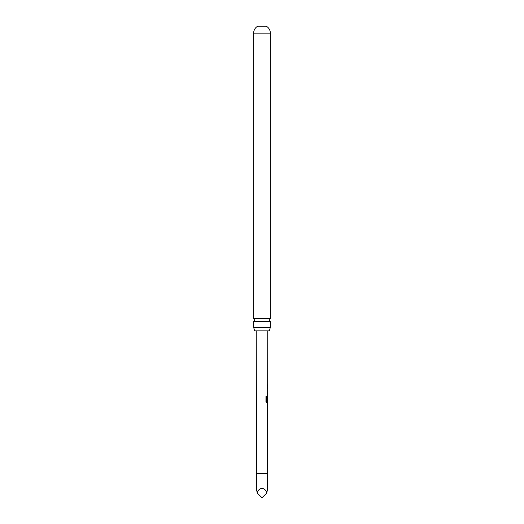 <?xml version="1.0" encoding="UTF-8"?>
<svg xmlns="http://www.w3.org/2000/svg" width="524" height="524" viewBox="0 0 524 524"><rect width="100%" height="100%" fill="white"/><g stroke="black" fill="none" stroke-linecap="round" stroke-linejoin="round"><path stroke-width="0.79" d="M270.345 321.572L253.655 321.572L254.579 320.085L253.655 318.592L253.655 33.13A7.919 7.919 0 0 1 257.736 26.2L266.264 26.2A7.919 7.919 0 0 1 270.345 33.13L270.345 318.592L269.421 320.085L270.345 321.572L270.345 327.303L269.401 330.854L254.599 330.854L253.655 327.303L270.345 327.303M267.482 473.427L256.518 473.427L256.518 489.573L257.251 493.051C258.509 486.993 265.491 486.993 266.749 493.051L267.482 489.573L267.587 419.41L267.194 419.41L267.194 418.132L267.594 418.132L267.6 413.829L267.194 413.829L267.194 412.545L267.6 412.545L267.207 405.425L267.62 402.779L266.749 402.779L265.943 401.581L265.956 396.209L266.788 396.209L266.795 401.273L267.626 401.358L267.633 397.054L267.554 400.775L267.214 400.775L267.207 397.107L267.633 395.915L267.64 394.467L267.22 394.461L267.227 393.183L267.64 393.183L267.653 388.88L267.253 388.88L267.26 387.596L267.653 387.596L267.653 386.149L267.266 386.149L267.273 384.871L267.659 384.871L267.764 330.854M266.618 396.209L266.795 401.273M267.554 400.775L267.214 400.775M256.518 473.427L256.236 330.854M267.201 386.149L267.653 386.149M267.495 395.915L267.62 397.054M267.175 405.511L267.62 405.511L267.554 409.82L267.62 405.511M253.655 318.592L270.345 318.592M253.655 327.303L253.655 321.572M257.251 493.051L262 497.8L266.749 493.051M267.142 387.596L267.567 387.603M267.116 393.183L267.463 393.183M267.417 402.779L266.644 402.779M267.574 397.054L267.437 400.775L267.102 400.775M266.736 401.358L267.299 401.358M267.561 405.511L267.063 405.511L267.437 405.511L267.554 409.82M267.423 413.829L267.076 413.829M253.655 33.13L270.345 33.13M267.646 386.149L267.535 384.871M267.528 388.88L267.423 387.596M267.515 394.467L267.522 393.183M267.502 402.779L267.502 401.358M267.613 405.511L267.495 404.273M267.482 411.052L267.489 409.82M267.482 412.545L267.338 413.829M267.469 419.41L267.469 418.132"/></g></svg>
